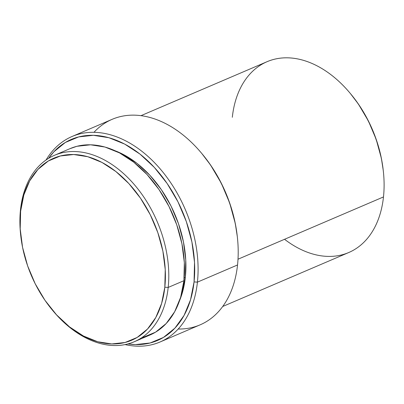 <?xml version="1.0" encoding="UTF-8"?>
<svg xmlns="http://www.w3.org/2000/svg" width="404" height="404" viewBox="0 0 404 404"><rect width="100%" height="100%" fill="white"/><g stroke="black" fill="none" stroke-linecap="round" stroke-linejoin="round"><path stroke-width="0.61" d="M52.581 310.333L53.232 311.115A101.394 68.367 -113.2 0 0 168.185 287.436L164.817 287.214A99 66.751 66.8 0 1 52.581 310.333A99 66.751 66.8 0 1 20.801 236.098A99 66.751 66.8 0 1 20.624 211.247L20.508 209.631A101.394 68.367 -113.2 0 0 20.685 235.088L20.801 236.098M141.799 337.648A101.394 68.367 -113.2 0 0 149.97 335.017A101.394 68.367 -113.2 0 0 183.906 280.709L168.185 287.436A101.394 68.367 66.8 0 1 134.249 341.749A101.394 68.367 66.8 0 1 52.949 310.777M20.735 235.507A101.394 68.367 66.8 0 1 20.508 209.631A101.394 68.367 66.8 0 1 54.439 155.323A101.394 68.367 66.8 0 1 134.305 184.593A101.394 68.367 66.8 0 1 168.185 287.436L183.906 280.709L184.34 262.62L181.921 243.738L176.735 224.776L168.993 206.469L158.984 189.521L147.096 174.584L133.785 162.226L119.564 152.929L104.974 147.046L90.582 144.804L76.937 146.293L69.862 148.722M179.502 300.808A97.404 65.675 -113.2 0 0 185.335 277.321L184.173 277.816L185.335 277.321L185.749 259.949L183.426 241.804L178.447 223.589L171.008 206.005L161.393 189.723L149.975 175.371L137.188 163.504L123.523 154.57L115.286 150.828M197.425 282.138L194.056 281.916A109.378 73.75 66.8 0 1 127.972 343.915L135.416 344.587L150.137 342.981L163.479 337.416L174.937 328.109L184.072 315.413L190.526 299.813L194.056 281.916L197.425 282.138A111.772 75.366 66.8 0 1 160.014 342.006A111.772 75.366 66.8 0 1 125.094 344.587A111.772 75.366 -113.2 0 0 197.425 282.138L237.537 264.968L197.425 282.138A111.772 75.366 -113.2 0 0 143.319 152.439A111.772 75.366 -113.2 0 0 46.066 159.984A111.772 75.366 66.8 0 1 72.038 136.496A111.772 75.366 66.8 0 1 160.075 168.761A111.772 75.366 66.8 0 1 197.425 282.138M160.014 342.006L200.126 324.836A111.772 75.366 -113.2 0 0 237.537 264.968A111.772 75.366 66.8 0 1 178.189 329.023M222.7 306.49L348.748 252.525A103.793 69.983 -113.2 0 0 383.482 196.935L238.007 259.216L383.482 196.935A103.793 69.983 66.8 0 1 284.542 239.289M383.234 170.296L381.381 158.348L376.2 139.385L368.453 121.079L358.444 104.131L350.384 93.526M232.315 117.286A103.793 69.983 66.8 0 1 349.98 93.051A103.793 69.983 66.8 0 1 383.3 170.877A103.793 69.983 66.8 0 1 383.482 196.935A103.793 69.983 -113.2 0 0 348.798 91.657A103.793 69.983 -113.2 0 0 267.054 61.696L141.001 115.66M383.3 170.877L383.184 169.862A101.394 68.367 -113.2 0 0 350.637 93.834A101.394 68.367 -113.2 0 0 350.313 93.445M237.274 236.36L235.274 223.468L229.684 203.015L221.331 183.27L210.534 164.983L201.833 153.545M93.975 132.31A111.772 75.366 66.8 0 1 201.455 153.091A111.772 75.366 66.8 0 1 237.335 236.906A111.772 75.366 66.8 0 1 237.537 264.968A111.772 75.366 -113.2 0 0 200.182 151.591A111.772 75.366 -113.2 0 0 112.145 119.326L72.038 136.496M237.335 236.906L237.224 235.891A109.378 73.75 -113.2 0 0 202.111 153.874A109.378 73.75 -113.2 0 0 201.783 153.485M48.536 158.368A109.378 73.75 66.8 0 1 143.334 156.838A109.378 73.75 66.8 0 1 194.056 281.916L194.521 262.403L191.915 242.031L186.325 221.579L177.972 201.828L167.175 183.547L154.348 167.433L139.991 154.106L124.644 144.071L108.908 137.729L93.385 135.31L78.664 136.916L65.322 142.481L53.863 151.788L48.536 158.373M179.497 300.823L182.189 293.259L185.335 277.321A97.404 65.675 -113.2 0 0 115.297 150.838M143.193 337.315L155.56 332.159L166.185 323.528L174.649 311.757L180.633 297.299L183.906 280.709A101.394 68.367 -113.2 0 0 150.02 177.861A101.394 68.367 -113.2 0 0 70.16 148.591L54.439 155.323M168.185 287.436A101.394 68.367 -113.2 0 0 103.843 159.656A101.394 68.367 -113.2 0 0 20.508 209.631L20.624 211.247A99 66.751 66.8 0 1 101.995 162.453A99 66.751 66.8 0 1 164.817 287.214L168.185 287.436M20.624 211.247L23.821 195.046L29.659 180.926L37.925 169.438L48.298 161.009L60.378 155.974L73.7 154.52L87.749 156.712L101.995 162.453L115.882 171.533L128.876 183.593L140.486 198.182L150.258 214.731L157.818 232.603L162.878 251.116L165.241 269.554L164.817 287.214L161.62 303.414L155.777 317.534L147.516 329.023L137.143 337.451L125.063 342.486L111.741 343.94L97.687 341.749L83.446 336.007L69.559 326.927L56.56 314.868L44.955 300.278L35.183 283.729L27.623 265.857L22.563 247.344L20.2 228.906L20.624 211.247M149.97 335.017L134.249 341.749M349.98 93.051L350.637 93.834M201.455 153.091L202.111 153.874"/></g></svg>
